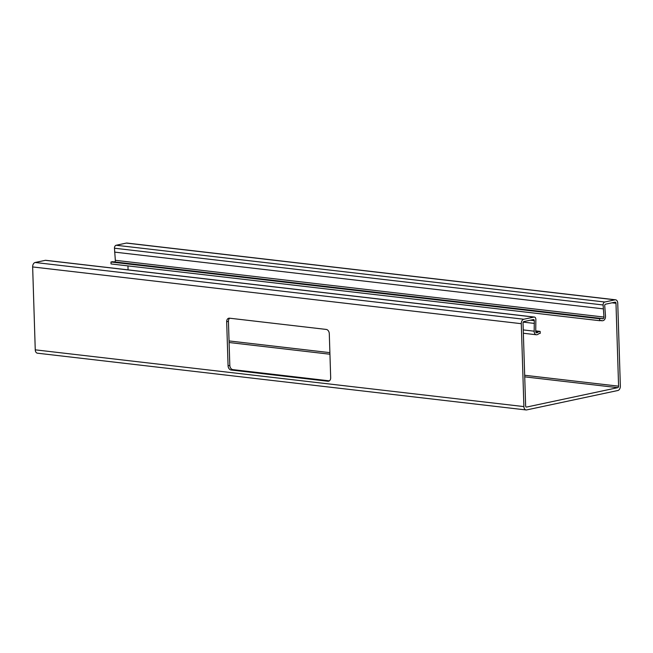 <?xml version="1.0" encoding="UTF-8"?>
<svg xmlns="http://www.w3.org/2000/svg" width="653" height="653" viewBox="0 0 653 653"><rect width="100%" height="100%" fill="white"/><g stroke="black" fill="none" stroke-linecap="round" stroke-linejoin="round"><path stroke-width="0.98" d="M540.162 331.414L540.219 333.356L538.954 333.626A1.314 0.873 96.6 0 0 538.505 333.903A3.281 2.179 -83.4 0 1 537.386 334.605L536.839 334.728A3.812 2.522 -83.4 0 1 536.276 334.752A3.812 2.522 -83.4 0 1 534.178 331.185L534.301 320.664A1.314 0.873 96.6 0 0 533.574 319.546A1.314 0.873 96.6 0 0 533.387 319.554L523.869 321.578A1.314 0.873 96.6 0 0 523.037 323.055L525.641 405.962A1.314 0.873 96.6 0 0 526.367 407.08A1.314 0.873 96.6 0 0 526.555 407.072L617.754 387.662A1.314 0.873 96.6 0 0 618.587 386.176L615.983 303.278A1.314 0.873 96.6 0 0 615.257 302.159A1.314 0.873 96.6 0 0 615.069 302.168L605.551 304.192A1.314 0.873 96.6 0 0 604.719 305.669L605.494 316.003A3.812 2.522 -83.4 0 1 603.094 320.623L602.539 320.737A3.281 2.179 -83.4 0 1 602.058 320.762A3.281 2.179 -83.4 0 1 601.397 320.517A1.314 0.873 96.6 0 0 601.135 320.419A1.314 0.873 96.6 0 0 600.94 320.427L599.666 320.696L111.026 263.943L110.969 262L599.609 318.754L600.874 318.484A3.281 2.179 -83.4 0 1 601.356 318.46A3.281 2.179 -83.4 0 1 602.025 318.713A1.314 0.873 96.6 0 0 602.286 318.811A1.314 0.873 96.6 0 0 602.482 318.795L603.152 318.656A1.314 0.873 96.6 0 0 603.976 317.064L603.103 304.975A2.628 1.739 -83.4 0 1 604.776 302.012L614.995 299.833A3.942 2.612 -83.4 0 1 615.567 299.809A3.942 2.612 -83.4 0 1 617.746 303.163L620.35 386.062A3.942 2.612 -83.4 0 1 617.844 390.51L526.645 409.921A3.942 2.612 -83.4 0 1 526.073 409.945A3.942 2.612 -83.4 0 1 523.894 406.59L521.29 323.692A3.942 2.612 -83.4 0 1 523.796 319.244L534.015 317.072A2.628 1.739 -83.4 0 1 534.399 317.056A2.628 1.739 -83.4 0 1 535.852 319.284L535.738 331.585A1.314 0.873 96.6 0 0 536.464 332.818A1.314 0.873 96.6 0 0 536.66 332.81L537.329 332.663A1.314 0.873 96.6 0 0 537.778 332.385A3.281 2.179 -83.4 0 1 538.888 331.683L540.162 331.414L535.762 330.9M114.463 261.91L114.512 261.902A1.314 0.873 96.6 0 0 115.336 260.31L114.463 248.222A2.628 1.739 -83.4 0 1 116.136 245.259L126.356 243.079A3.942 2.612 -83.4 0 1 126.927 243.055L615.567 299.809M526.073 409.945L37.433 353.191A3.942 2.612 -83.4 0 1 35.254 349.837L32.65 266.938A3.942 2.612 -83.4 0 1 35.156 262.49L45.375 260.318A2.628 1.739 -83.4 0 1 45.759 260.302L534.399 317.056M231.121 370.006L327.871 381.246A3.942 2.881 -102 0 0 328.565 381.213A3.942 2.881 -102 0 0 330.679 377.695L329.292 333.659A3.942 2.881 -102 0 0 326.239 329.43L229.489 318.191A3.942 2.881 -102 0 0 228.795 318.223A3.942 2.881 -102 0 0 226.681 321.741L228.068 365.778A3.942 2.881 -102 0 0 231.121 370.006L232.876 369.631L329.39 380.846M523.249 322.117L534.391 323.406M229.725 318.223A3.942 2.881 -102 0 0 228.436 321.366L229.815 365.411A3.942 2.881 -102 0 0 232.876 369.631M128.078 269.86L127.955 265.91M110.969 262L112.234 261.731A3.281 2.179 -83.4 0 1 112.716 261.706L601.356 318.46M114.585 252.107L603.225 308.861M599.666 320.696L599.609 318.754M126.356 243.079L614.995 299.833M35.254 349.837L523.894 406.59M32.65 266.938L521.29 323.692M35.156 262.49L523.796 319.244M45.375 260.318L534.015 317.072M535.982 332.508L537.329 332.663M535.811 332.157L537.778 332.385M535.746 331.316L538.888 331.683M523.249 329.912L534.178 331.185M530.342 320.199L534.301 320.664M229.097 342.515L329.945 354.228M524.726 376.854L617.754 387.662M229.048 340.931L329.896 352.644M524.677 375.271L618.587 386.176M612.016 302.812L615.983 303.278M600.833 320.452L601.397 320.517M112.234 261.731L600.874 318.484M114.512 261.902L603.152 318.656M115.336 260.31L603.976 317.064M114.463 248.222L603.103 304.975M116.136 245.259L604.776 302.012M229.815 365.411L228.068 365.778M228.436 321.366L226.681 321.741M329.218 380.96L327.871 381.246M523.355 333.25L536.276 334.752M600.319 320.566L602.058 320.762"/></g></svg>
